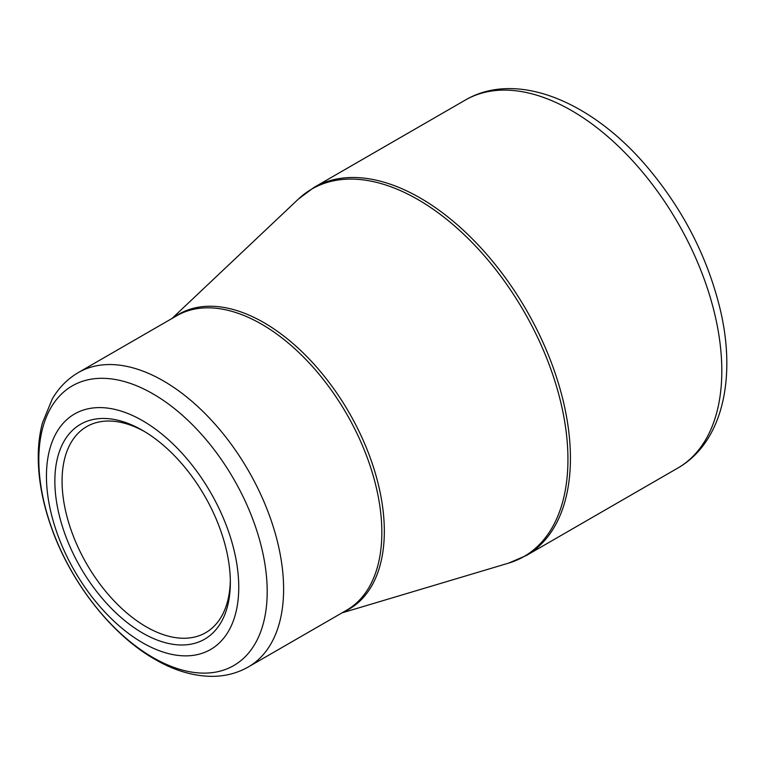 <?xml version="1.0" encoding="UTF-8"?>
<svg xmlns="http://www.w3.org/2000/svg" width="765" height="765" viewBox="0 0 765 765"><rect width="100%" height="100%" fill="white"/><g stroke="black" fill="none" stroke-linecap="round" stroke-linejoin="round"><path stroke-width="1.15" d="M142.606 420.702A135.979 78.508 60 0 1 225.876 635.313A135.979 78.508 60 0 1 59.326 539.162A135.979 78.508 60 0 1 142.606 420.702M142.606 633.038A124.083 71.642 60 0 1 54.86 481.07A124.083 71.642 60 0 1 142.606 430.418A124.083 71.642 60 0 1 230.341 582.385A124.083 71.642 60 0 1 142.606 633.038M144.422 431.489A118.986 68.697 -120 0 0 86.713 426.602A118.986 68.697 -120 0 0 68.477 521.95A118.986 68.697 -120 0 0 146.211 626.793A118.986 68.697 -120 0 0 205.699 632.684A118.986 68.697 -120 0 0 230.322 580.272M313.956 187.454A212.469 122.668 60 0 1 526.425 310.131A212.469 122.668 60 0 1 526.425 555.466L677.809 468.065A212.469 122.668 -120 0 0 677.809 222.73A212.469 122.668 -120 0 0 465.34 100.052L313.956 187.454L298.398 199.072A212.163 122.496 -120 0 1 417.92 199.541A212.163 122.496 -120 0 1 560.114 399.636A212.163 122.496 -120 0 1 508.591 563.136L526.425 555.466M173.827 317.427A170.279 98.312 60 0 1 263.915 322.648A170.279 98.312 60 0 1 376.495 477.35A170.279 98.312 60 0 1 343.801 611.837M78.432 372.507A169.973 98.14 60 0 1 163.423 380.922A169.973 98.14 60 0 1 274.463 530.709A169.973 98.14 60 0 1 248.405 666.908L346.641 610.202A169.973 98.14 -120 0 0 372.689 473.994A169.973 98.14 -120 0 0 261.649 324.207A169.973 98.14 -120 0 0 176.658 315.792L78.432 372.507C67.645 378.809 58.943 387.587 52.336 398.823L42.448 422.911C39.675 433.449 38.269 444.752 38.25 456.82C38.288 479.492 42.697 503.14 51.485 527.764C70.782 582.442 111.413 634.596 154.922 659.334C174.439 670.666 193.698 676.337 212.689 676.356C225.675 676.222 237.59 673.076 248.405 666.908M153.01 657.565A161.482 93.234 -120 0 0 267.195 591.641A161.482 93.234 -120 0 0 153.01 393.87A161.482 93.234 -120 0 0 38.824 459.794A161.482 93.234 -120 0 0 153.01 657.565M341.974 612.889L508.591 563.136M172.001 318.479L298.398 199.072M677.809 468.065C722.619 442.447 736.781 377.843 719.989 308.496C707.118 256.151 682.581 208.673 646.377 166.034C591.211 101.257 516.509 70.103 465.34 100.052"/></g></svg>
